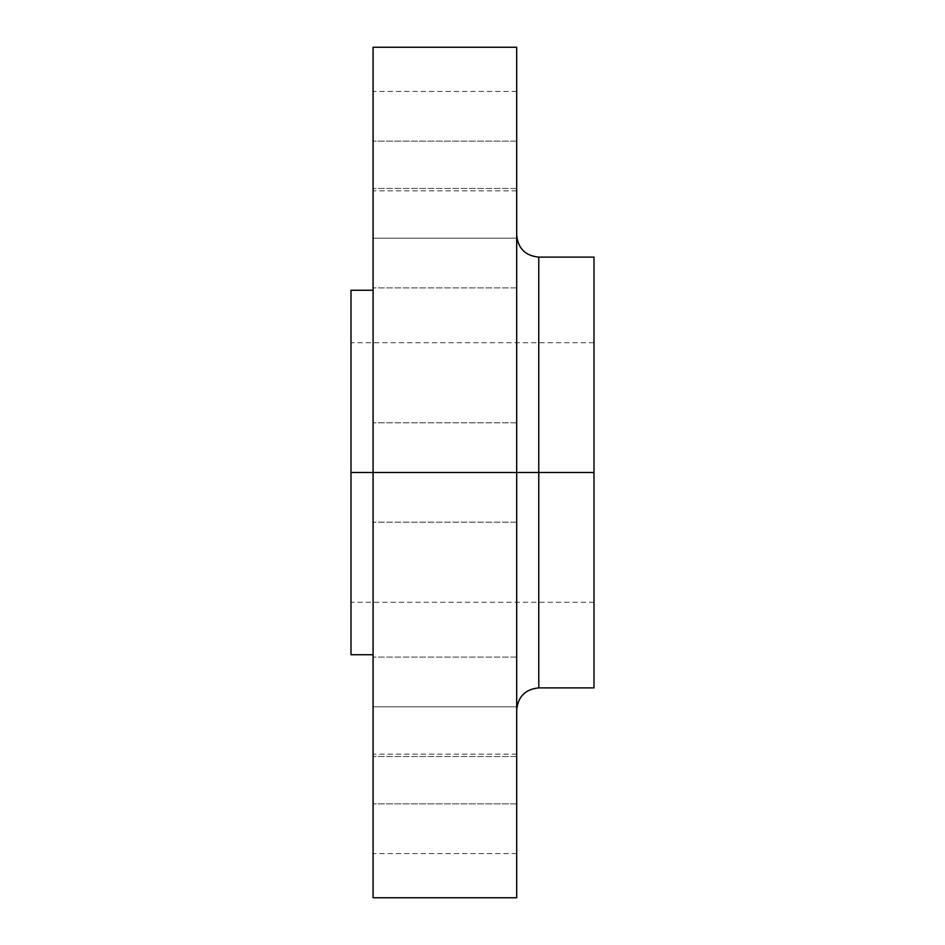 <?xml version="1.0" encoding="UTF-8"?>
<svg xmlns="http://www.w3.org/2000/svg" width="945" height="945" viewBox="0 0 945 945"><rect width="100%" height="100%" fill="white"/><g stroke="black" fill="none" stroke-linecap="round" stroke-linejoin="round"><path stroke-width="0.71" stroke-dasharray="4.72 3.54" d="M538.768 687.889L538.768 472.5L594.003 472.5L350.997 472.5L350.997 290.245L350.997 654.755L350.997 472.5L594.003 472.5L594.003 342.716L594.003 602.284L594.003 257.111L594.003 472.5L350.997 472.5L350.997 602.284L350.997 472.5L373.086 472.5L373.086 654.755L373.086 290.245L373.086 472.5L516.679 472.5L516.679 47.25L516.679 522.207L516.679 472.5L373.086 472.5L516.679 472.5L516.679 522.207L516.679 472.5L373.086 472.5L373.086 522.207L373.086 472.5L516.679 472.5L516.679 709.978L516.679 472.5L373.086 472.5L373.086 522.207L373.086 47.25L373.086 472.5L350.997 472.5L594.003 472.5L538.768 472.5L538.768 687.889L538.768 472.5L516.679 472.5L516.679 897.75L516.679 235.022L516.679 472.5L516.679 235.022L516.679 472.5L538.768 472.5L538.768 257.111M516.679 706.813L516.679 756.52L516.679 706.813L373.086 706.813L516.679 706.813L516.679 756.52L516.679 706.813L373.086 706.813L516.679 706.813L516.679 756.52L516.679 657.106L516.679 756.52L516.679 657.106L516.679 706.813L373.086 706.813L373.086 756.52L373.086 657.106L373.086 756.52L373.086 657.106L373.086 756.52L373.086 706.813L516.679 706.813L516.679 657.106L516.679 706.813L373.086 706.813L373.086 657.106L373.086 706.813L516.679 706.813L516.679 657.106L516.679 706.813M516.679 803.864L516.679 853.571L516.679 803.864L373.086 803.864L516.679 803.864L516.679 853.571L516.679 754.157L516.679 803.864L373.086 803.864L373.086 853.571L373.086 754.157L373.086 853.571L373.086 803.864L516.679 803.864L516.679 754.157L516.679 803.864M516.679 238.187L516.679 287.894L516.679 238.187L373.086 238.187L516.679 238.187L516.679 287.894L516.679 238.187L373.086 238.187L373.086 287.894L373.086 238.187L516.679 238.187L516.679 287.894L516.679 188.48L516.679 287.894L516.679 188.48L516.679 238.187L373.086 238.187L373.086 188.48L373.086 287.894L373.086 188.48L373.086 287.894L373.086 238.187L516.679 238.187L516.679 188.48L516.679 238.187L373.086 238.187L516.679 238.187L516.679 188.48L516.679 238.187M516.679 141.136L516.679 190.843L516.679 141.136L373.086 141.136L516.679 141.136L516.679 190.843L516.679 91.429L516.679 141.136L373.086 141.136L373.086 190.843L373.086 91.429L373.086 190.843L373.086 141.136L516.679 141.136L516.679 91.429L516.679 141.136M350.997 459.778L350.997 342.716L350.997 459.778M350.997 485.222L350.997 602.284L350.997 485.222M350.997 472.5L350.997 342.716L350.997 472.5M373.086 472.5L373.086 897.75L373.086 290.245L373.086 654.755L373.086 472.5L516.679 472.5L373.086 472.5L373.086 422.793L373.086 472.5L516.679 472.5L516.679 422.793L516.679 472.5L373.086 472.5L373.086 422.793L373.086 472.5M594.003 472.5L594.003 687.889L594.003 472.5M538.768 472.5L538.768 257.111L538.768 472.5M373.086 141.136L373.086 91.429L373.086 141.136M373.086 238.187L373.086 188.48L373.086 238.187M373.086 803.864L373.086 754.157L373.086 803.864M516.679 472.5L516.679 422.793L516.679 472.5M516.679 522.207L373.086 522.207L516.679 522.207M516.679 756.52L373.086 756.52L516.679 756.52M516.679 853.571L373.086 853.571M516.679 287.894L373.086 287.894L516.679 287.894M516.679 190.843L373.086 190.843M594.003 602.284L350.997 602.284M594.003 342.716L350.997 342.716M516.679 91.429L373.086 91.429M516.679 188.48L373.086 188.48L516.679 188.48M516.679 422.793L373.086 422.793L516.679 422.793M516.679 657.106L373.086 657.106L516.679 657.106M516.679 754.157L373.086 754.157"/><path stroke-width="1.42" d="M373.086 706.813L373.086 756.52L373.086 706.813M373.086 238.187L373.086 287.894L373.086 238.187M373.086 897.75L516.679 897.75L516.679 472.5L373.086 472.5L373.086 897.75L373.086 472.5L350.997 472.5L350.997 290.245L350.997 472.5L373.086 472.5L373.086 47.25L373.086 472.5L538.768 472.5L538.768 687.889L538.768 472.5L594.003 472.5L594.003 257.111L594.003 472.5L538.768 472.5L538.768 687.889C525.361 689.2 517.99 696.559 516.679 709.978M594.003 257.111L538.768 257.111L538.768 472.5L538.768 257.111L538.768 472.5L516.679 472.5L516.679 47.25L516.679 897.75M350.997 472.5L350.997 654.755L350.997 472.5M594.003 687.889L594.003 472.5L594.003 687.889L538.768 687.889M373.086 47.25L516.679 47.25M350.997 290.245L373.086 290.245M350.997 654.755L373.086 654.755M538.768 257.111C525.361 255.8 517.99 248.44 516.679 235.022"/></g></svg>
